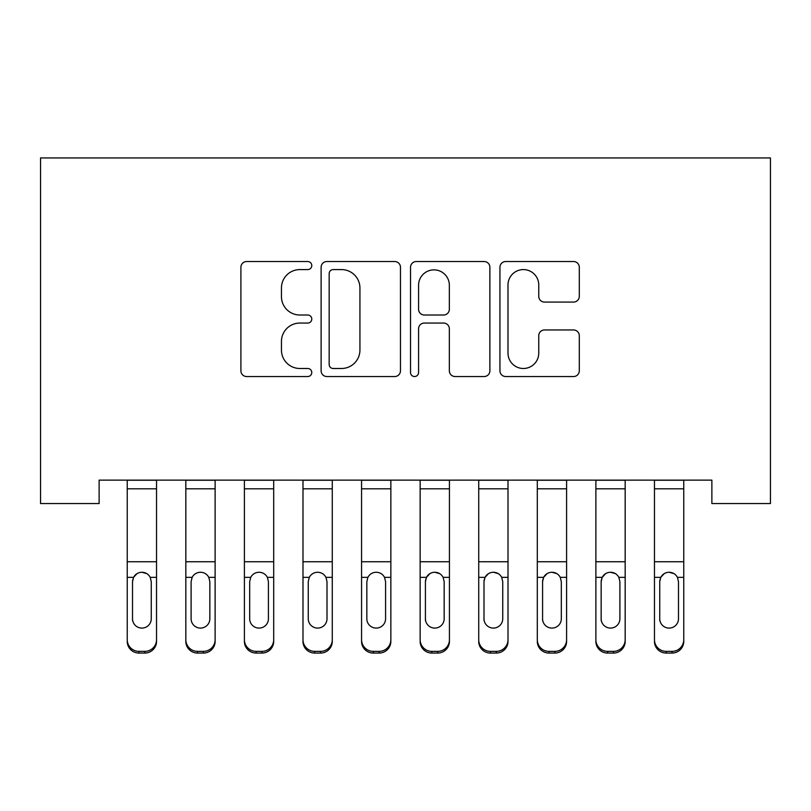 <?xml version="1.0" encoding="UTF-8"?>
<svg xmlns="http://www.w3.org/2000/svg" width="811" height="811" viewBox="0 0 811 811"><rect width="100%" height="100%" fill="white"/><g stroke="black" fill="none" stroke-linecap="round" stroke-linejoin="round"><path stroke-width="1.22" d="M311.779 265.562A4.025 4.025 0 0 0 307.754 261.537L246.656 261.537A5.748 5.748 0 0 0 240.908 267.285L240.908 370.789A5.748 5.748 0 0 0 246.656 376.537L307.754 376.537A4.025 4.025 0 0 0 311.779 372.513A4.025 4.025 0 0 0 307.754 368.488L299.847 368.488A18.4 18.4 0 0 1 281.447 350.088L281.447 341.461A18.4 18.4 0 0 1 299.847 323.062L307.754 323.062A4.025 4.025 0 0 0 311.779 319.037A4.025 4.025 0 0 0 307.754 315.013L299.847 315.013A18.4 18.4 0 0 1 281.447 296.613L281.447 287.986A18.4 18.4 0 0 1 299.847 269.587L307.754 269.587A4.025 4.025 0 0 0 311.779 265.562M573.539 302.077A5.748 5.748 0 0 0 579.297 296.329L579.297 267.285A5.748 5.748 0 0 0 573.539 261.537L505.689 261.537A5.748 5.748 0 0 0 499.941 267.285L499.941 370.789A5.748 5.748 0 0 0 505.689 376.537L573.539 376.537A5.748 5.748 0 0 0 579.297 370.789L579.297 335.713A5.748 5.748 0 0 0 573.539 329.965L544.505 329.965A5.748 5.748 0 0 0 538.757 335.713L538.757 353.109A15.379 15.379 0 0 1 523.379 368.488A15.379 15.379 0 0 1 507.99 353.109L507.99 284.965A15.379 15.379 0 0 1 523.379 269.587A15.379 15.379 0 0 1 538.757 284.965L538.757 296.329A5.748 5.748 0 0 0 544.505 302.077L573.539 302.077M711.876 480.132L99.124 480.132L99.124 503.56L40.55 503.56L40.55 157.942L770.45 157.942L770.45 503.56L711.876 503.56L711.876 480.132M400.472 267.285A5.748 5.748 0 0 0 394.724 261.537L326.874 261.537A5.748 5.748 0 0 0 321.115 267.285L321.115 370.789A5.748 5.748 0 0 0 326.874 376.537L394.724 376.537A5.748 5.748 0 0 0 400.472 370.789L400.472 267.285M416.276 261.537L484.126 261.537A5.748 5.748 0 0 1 489.885 267.285L489.885 370.789A5.748 5.748 0 0 1 484.126 376.537L455.093 376.537A5.748 5.748 0 0 1 449.345 370.789L449.345 328.81A5.748 5.748 0 0 0 443.597 323.062L424.335 323.062A5.748 5.748 0 0 0 418.577 328.81L418.577 372.513A4.025 4.025 0 0 1 414.553 376.537A4.025 4.025 0 0 1 410.528 372.513L410.528 267.285A5.748 5.748 0 0 1 416.276 261.537M333.189 269.587A4.025 4.025 0 0 0 329.165 273.611L329.165 364.463A4.025 4.025 0 0 0 333.189 368.488L341.532 368.488A18.4 18.4 0 0 0 359.932 350.088L359.932 287.986A18.4 18.4 0 0 0 341.532 269.587L333.189 269.587M449.345 285.259A15.379 15.379 0 0 0 433.966 269.87A15.379 15.379 0 0 0 418.577 285.259L418.577 309.265A5.748 5.748 0 0 0 424.335 315.013L443.597 315.013A5.748 5.748 0 0 0 449.345 309.265L449.345 285.259M127.246 579.044L127.246 639.727A11.719 11.638 -0 0 0 138.965 651.365L144.824 651.365A11.719 11.638 -0 0 0 156.533 639.727L156.533 641.42A11.719 11.638 180 0 1 144.824 653.058L144.824 651.365M151.262 618.783L151.262 581.68L151.262 618.783A9.377 9.306 180 0 1 141.895 628.089A9.377 9.306 180 0 0 151.262 618.783M132.517 620.476L132.517 618.783A9.377 9.306 180 0 0 141.895 628.089M136.998 573.62L133.562 577.351L132.517 580.798M146.781 573.62L141.895 572.252C145.625 572.384 148.403 574.087 150.228 577.351L151.262 581.68M156.533 480.132L156.533 641.42M127.246 480.132L127.246 639.727M138.965 651.365L138.965 653.058L144.824 653.058M138.965 653.058A11.719 11.638 180 0 1 127.246 641.42M127.246 577.351L133.562 577.351L132.517 581.68L132.517 618.783M133.562 577.351C135.366 574.097 138.144 572.394 141.895 572.252M215.118 480.132L215.118 641.42A11.719 11.638 180 0 1 203.399 653.058L203.399 651.365A11.719 11.638 -0 0 0 215.118 639.727M197.539 651.365L197.539 653.058A11.719 11.638 180 0 1 185.831 641.42L185.831 639.727A11.719 11.638 -0 0 0 197.539 651.365L203.399 651.365M185.831 480.132L185.831 639.727M197.539 653.058L203.399 653.058M208.802 577.351L209.846 581.68L209.846 618.783A9.377 9.306 180 0 1 200.469 628.089A9.377 9.306 180 0 1 191.102 618.783L191.102 581.68L192.136 577.351C193.951 574.097 196.728 572.394 200.469 572.252C204.21 572.384 206.987 574.087 208.802 577.351L215.118 577.351M273.692 480.132L273.692 641.42A11.719 11.638 180 0 1 261.983 653.058L261.983 651.365A11.719 11.638 -0 0 0 273.692 639.727M256.124 651.365L256.124 653.058A11.719 11.638 180 0 1 244.405 641.42L244.405 639.727A11.719 11.638 -0 0 0 256.124 651.365L261.983 651.365M244.405 480.132L244.405 639.727M256.124 653.058L261.983 653.058M267.387 577.351L268.421 581.68L268.421 618.783A9.377 9.306 180 0 1 259.054 628.089A9.377 9.306 180 0 1 249.676 618.783L249.676 581.68L250.721 577.351C252.525 574.097 255.303 572.394 259.054 572.252C262.784 572.384 265.562 574.087 267.387 577.351L273.692 577.351M332.277 480.132L332.277 641.42A11.719 11.638 180 0 1 320.558 653.058L320.558 651.365A11.719 11.638 -0 0 0 332.277 639.727M314.698 651.365L314.698 653.058A11.719 11.638 180 0 1 302.99 641.42L302.99 639.727A11.719 11.638 -0 0 0 314.698 651.365L320.558 651.365M302.99 480.132L302.99 639.727M314.698 653.058L320.558 653.058M325.961 577.351L327.005 581.68L327.005 618.783A9.377 9.306 180 0 1 317.628 628.089A9.377 9.306 180 0 1 308.261 618.783L308.261 581.68L309.295 577.351C311.11 574.097 313.887 572.394 317.628 572.252C321.369 572.384 324.147 574.087 325.961 577.351L332.277 577.351M390.851 480.132L390.851 641.42A11.719 11.638 180 0 1 379.142 653.058L379.142 651.365A11.719 11.638 -0 0 0 390.851 639.727M373.283 651.365L373.283 653.058A11.719 11.638 180 0 1 361.564 641.42L361.564 639.727A11.719 11.638 -0 0 0 373.283 651.365L379.142 651.365M361.564 480.132L361.564 639.727M373.283 653.058L379.142 653.058M384.546 577.351L385.58 581.68L385.58 618.783A9.377 9.306 180 0 1 376.213 628.089A9.377 9.306 180 0 1 366.836 618.783L366.836 581.68L367.88 577.351C369.684 574.097 372.462 572.394 376.213 572.252C379.943 572.384 382.721 574.087 384.546 577.351L390.851 577.351M420.149 579.044L420.149 639.727A11.719 11.638 -0 0 0 431.857 651.365L437.717 651.365A11.719 11.638 -0 0 0 449.436 639.727L449.436 641.42A11.719 11.638 180 0 1 437.717 653.058L437.717 651.365M444.164 618.783L444.164 581.68L444.164 618.783A9.377 9.306 180 0 1 434.787 628.089A9.377 9.306 180 0 0 444.164 618.783M425.42 620.476L425.42 618.783A9.377 9.306 180 0 0 434.787 628.089M429.901 573.62L426.454 577.351L425.42 580.798M439.684 573.62L434.787 572.252C438.528 572.384 441.306 574.087 443.12 577.351L444.164 581.68M449.436 480.132L449.436 641.42M420.149 480.132L420.149 639.727M431.857 651.365L431.857 653.058L437.717 653.058M431.857 653.058A11.719 11.638 180 0 1 420.149 641.42M420.149 577.351L426.454 577.351L425.42 581.68L425.42 618.783M426.454 577.351C428.269 574.097 431.046 572.394 434.787 572.252M478.723 579.044L478.723 639.727A11.719 11.638 -0 0 0 490.442 651.365L496.302 651.365A11.719 11.638 -0 0 0 508.01 639.727L508.01 641.42A11.719 11.638 180 0 1 496.302 653.058L496.302 651.365M502.739 618.783L502.739 581.68L502.739 618.783A9.377 9.306 180 0 1 493.372 628.089A9.377 9.306 180 0 0 502.739 618.783M483.995 620.476L483.995 618.783A9.377 9.306 180 0 0 493.372 628.089M488.475 573.62L485.039 577.351L483.995 580.798M498.258 573.62L493.372 572.252C497.102 572.384 499.88 574.087 501.705 577.351L502.739 581.68M508.01 480.132L508.01 641.42M478.723 480.132L478.723 639.727M490.442 651.365L490.442 653.058L496.302 653.058M490.442 653.058A11.719 11.638 180 0 1 478.723 641.42M478.723 577.351L485.039 577.351L483.995 581.68L483.995 618.783M485.039 577.351C486.843 574.097 489.621 572.394 493.372 572.252M537.308 579.044L537.308 639.727A11.719 11.638 -0 0 0 549.017 651.365L554.876 651.365A11.719 11.638 -0 0 0 566.595 639.727L566.595 641.42A11.719 11.638 180 0 1 554.876 653.058L554.876 651.365M561.324 618.783L561.324 581.68L561.324 618.783A9.377 9.306 180 0 1 551.946 628.089A9.377 9.306 180 0 0 561.324 618.783M542.579 620.476L542.579 618.783A9.377 9.306 180 0 0 551.946 628.089M547.06 573.62L543.613 577.351L542.579 580.798M556.843 573.62L551.946 572.252C555.687 572.384 558.465 574.087 560.279 577.351L561.324 581.68M566.595 480.132L566.595 641.42M537.308 480.132L537.308 639.727M549.017 651.365L549.017 653.058L554.876 653.058M549.017 653.058A11.719 11.638 180 0 1 537.308 641.42M537.308 577.351L543.613 577.351L542.579 581.68L542.579 618.783M543.613 577.351C545.428 574.097 548.206 572.394 551.946 572.252M595.882 579.044L595.882 639.727A11.719 11.638 -0 0 0 607.601 651.365L613.461 651.365A11.719 11.638 -0 0 0 625.169 639.727L625.169 641.42A11.719 11.638 180 0 1 613.461 653.058L613.461 651.365M619.898 618.783L619.898 581.68L619.898 618.783A9.377 9.306 180 0 1 610.531 628.089A9.377 9.306 180 0 0 619.898 618.783M601.154 620.476L601.154 618.783A9.377 9.306 180 0 0 610.531 628.089M605.635 573.62L602.198 577.351L601.154 580.798M615.417 573.62L610.531 572.252C614.262 572.384 617.039 574.087 618.864 577.351L619.898 581.68M625.169 480.132L625.169 641.42M595.882 480.132L595.882 639.727M607.601 651.365L607.601 653.058L613.461 653.058M607.601 653.058A11.719 11.638 180 0 1 595.882 641.42M595.882 577.351L602.198 577.351L601.154 581.68L601.154 618.783M602.198 577.351C604.002 574.097 606.78 572.394 610.531 572.252M654.467 579.044L654.467 639.727A11.719 11.638 -0 0 0 666.176 651.365L672.035 651.365A11.719 11.638 -0 0 0 683.754 639.727L683.754 641.42A11.719 11.638 180 0 1 672.035 653.058L672.035 651.365M678.483 618.783L678.483 581.68L678.483 618.783A9.377 9.306 180 0 1 669.105 628.089A9.377 9.306 180 0 0 678.483 618.783M659.738 620.476L659.738 618.783A9.377 9.306 180 0 0 669.105 628.089M664.219 573.62L660.772 577.351L659.738 580.798M674.002 573.62L669.105 572.252C672.846 572.384 675.624 574.087 677.438 577.351L678.483 581.68M683.754 480.132L683.754 641.42M654.467 480.132L654.467 639.727M666.176 651.365L666.176 653.058L672.035 653.058M666.176 653.058A11.719 11.638 180 0 1 654.467 641.42M654.467 577.351L660.772 577.351L659.738 581.68L659.738 618.783M660.772 577.351C662.587 574.097 665.365 572.394 669.105 572.252M127.246 480.244L156.533 480.244M150.228 577.351L156.533 577.351M127.246 561.739L156.533 561.739M127.246 488.81L156.533 488.81M185.831 480.244L215.118 480.244M185.831 577.351L192.136 577.351M185.831 561.739L215.118 561.739M185.831 488.81L215.118 488.81M244.405 480.244L273.692 480.244M244.405 577.351L250.721 577.351M244.405 561.739L273.692 561.739M244.405 488.81L273.692 488.81M302.99 480.244L332.277 480.244M302.99 577.351L309.295 577.351M302.99 561.739L332.277 561.739M302.99 488.81L332.277 488.81M361.564 480.244L390.851 480.244M361.564 577.351L367.88 577.351M361.564 561.739L390.851 561.739M361.564 488.81L390.851 488.81M420.149 480.244L449.436 480.244M443.12 577.351L449.436 577.351M420.149 561.739L449.436 561.739M420.149 488.81L449.436 488.81M478.723 480.244L508.01 480.244M501.705 577.351L508.01 577.351M478.723 561.739L508.01 561.739M478.723 488.81L508.01 488.81M537.308 480.244L566.595 480.244M560.279 577.351L566.595 577.351M537.308 561.739L566.595 561.739M537.308 488.81L566.595 488.81M595.882 480.244L625.169 480.244M618.864 577.351L625.169 577.351M595.882 561.739L625.169 561.739M595.882 488.81L625.169 488.81M654.467 480.244L683.754 480.244M677.438 577.351L683.754 577.351M654.467 561.739L683.754 561.739M654.467 488.81L683.754 488.81"/></g></svg>
